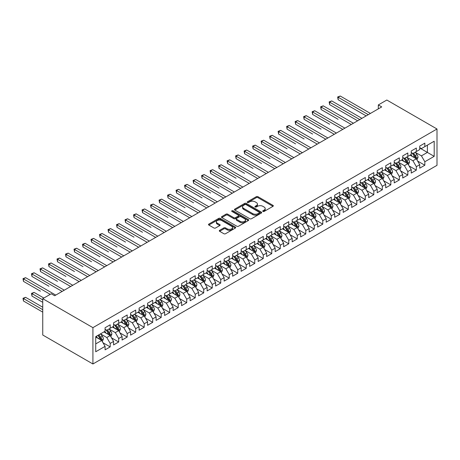 <?xml version="1.0" encoding="UTF-8"?>
<svg xmlns="http://www.w3.org/2000/svg" width="460" height="460" viewBox="0 0 460 460"><rect width="100%" height="100%" fill="white"/><g stroke="black" fill="none" stroke-linecap="round" stroke-linejoin="round"><path stroke-width="0.69" d="M262.942 211.445A0.828 0.477 0 0 0 264.115 211.445L272.981 206.327A1.179 0.684 0 0 0 273.326 205.844A1.179 0.684 0 0 0 272.981 205.361L257.957 196.69A1.179 0.684 0 0 0 256.289 196.69L247.417 201.808A0.828 0.477 0 0 0 247.175 202.147A0.828 0.477 0 0 0 247.417 202.486A0.828 0.477 0 0 0 248.584 202.486L249.734 201.819A3.778 2.179 0 0 1 255.076 201.819L256.329 202.544A3.778 2.179 0 0 1 257.433 204.085A3.778 2.179 0 0 1 256.329 205.626L255.179 206.293A0.828 0.477 0 0 0 254.938 206.626A0.828 0.477 0 0 0 255.179 206.965A0.828 0.477 0 0 0 256.346 206.965L257.496 206.304A3.778 2.179 0 0 1 262.838 206.304L264.092 207.023A3.778 2.179 0 0 1 265.196 208.57A3.778 2.179 0 0 1 264.092 210.111L262.942 210.772A0.828 0.477 0 0 0 262.7 211.111A0.828 0.477 0 0 0 262.942 211.445L262.942 210.772M219.638 230.328A1.179 0.684 0 0 0 219.293 230.811A1.179 0.684 0 0 0 219.638 231.294L223.859 233.726A1.179 0.684 0 0 0 225.526 233.726L235.376 228.039A1.179 0.684 0 0 0 235.721 227.556A1.179 0.684 0 0 0 235.376 227.073L220.351 218.396A1.179 0.684 0 0 0 218.684 218.396L208.834 224.083A1.179 0.684 0 0 0 208.483 224.566A1.179 0.684 0 0 0 208.834 225.049L213.923 227.987A1.179 0.684 0 0 0 215.59 227.987L219.811 225.555A1.179 0.684 0 0 0 220.156 225.072A1.179 0.684 0 0 0 219.811 224.589L217.281 223.134A3.157 1.823 0 0 1 216.361 221.846A3.157 1.823 0 0 1 218.31 220.162A3.157 1.823 0 0 1 221.749 220.558L231.639 226.268A3.157 1.823 0 0 1 232.564 227.556A3.157 1.823 0 0 1 230.615 229.241A3.157 1.823 0 0 1 227.177 228.844L225.526 227.895A1.179 0.684 0 0 0 223.859 227.895L219.638 230.328L219.638 231.294L223.859 228.873L223.859 227.895M42.745 298.684L92.92 327.647L92.92 363.981L42.745 335.012L42.745 298.684L51.25 293.773L54.654 295.734L381.725 106.904L378.321 104.937L378.321 108.865M378.321 104.937L386.825 100.027L437 128.995L92.92 327.647M249.814 218.736A1.179 0.684 0 0 0 251.488 218.736L261.337 213.049A1.179 0.684 0 0 0 261.683 212.566A1.179 0.684 0 0 0 261.337 212.089L246.313 203.412A1.179 0.684 0 0 0 244.639 203.412L234.79 209.099A1.179 0.684 0 0 0 234.445 209.582A1.179 0.684 0 0 0 234.79 210.059L249.814 218.736M232.242 211.629A0.828 0.477 0 0 1 233.082 211.744L248.342 220.553L238.504 226.228A1.179 0.684 0 0 1 236.837 226.228L221.812 217.557L221.812 216.591A1.179 0.684 0 0 0 221.467 217.074A1.179 0.684 0 0 0 221.812 217.557M221.812 216.591L226.027 214.159A1.179 0.684 0 0 1 227.694 214.159L233.789 217.678A1.179 0.684 0 0 0 235.462 217.678L238.257 216.062A1.179 0.684 0 0 0 238.602 215.579A1.179 0.684 0 0 0 238.257 215.096L231.915 211.433A0.828 0.477 0 0 1 231.667 211.1A0.828 0.477 0 0 1 232.179 210.657A0.828 0.477 0 0 1 233.082 210.761L248.354 219.581A1.179 0.684 0 0 1 248.705 220.064A1.179 0.684 0 0 1 248.354 220.541L248.354 219.581M92.92 363.981L437 165.33L437 128.995M419.738 147.999L427.392 152.415L427.392 145.153L434.194 141.22L424.839 146.625L424.839 143.135L419.738 146.084L419.738 149.569L416.334 151.536L416.334 148.045L411.234 150.995L411.234 154.48L407.83 156.44L407.83 152.956L402.73 155.905L402.73 159.39L399.326 161.351L399.326 157.866L394.226 160.81L394.226 164.3L390.822 166.261L390.822 162.777L385.721 165.721L385.721 169.211L382.317 171.172L382.317 167.687L377.217 170.631L377.217 174.116L373.813 176.082L373.813 172.598L368.713 175.542L368.713 179.026L365.309 180.993L365.309 177.508L360.209 180.452L360.209 183.937L356.805 185.903L356.805 182.419L351.704 185.363L351.704 188.847L348.3 190.814L348.3 187.323L343.2 190.273L343.2 193.758L339.796 195.724L339.796 192.234L334.696 195.184L334.696 198.668L331.292 200.629L331.292 197.144L326.192 200.094L326.192 203.579L322.788 205.539L322.788 202.055L317.688 204.999L317.688 208.489L314.284 210.45L314.284 206.965L309.183 209.909L309.183 213.4L305.779 215.361L305.779 211.876L300.679 214.82L300.679 218.304L297.275 220.271L297.275 216.786L292.175 219.73L292.175 223.215L288.771 225.181L288.771 221.697L283.67 224.641L283.67 228.125L280.267 230.092L280.267 226.607L275.166 229.552L275.166 233.036L271.762 235.002L271.762 231.512L266.662 234.462L266.662 237.946L263.258 239.913L263.258 236.423L258.158 239.372L258.158 242.857L254.754 244.818L254.754 241.333L249.653 244.277L249.653 247.767L246.249 249.728L246.249 246.244L241.149 249.188L241.149 252.678L237.745 254.639L237.745 251.154L232.645 254.098L232.645 257.589L229.241 259.549L229.241 256.065L224.141 259.009L224.141 262.493L220.737 264.46L220.737 260.975L215.636 263.919L215.636 267.404L212.232 269.37L212.232 265.886L207.132 268.83L207.132 272.314L203.728 274.281L203.728 270.79L198.628 273.74L198.628 277.225L195.224 279.191L195.224 275.701L190.124 278.651L190.124 282.135L186.72 284.102L186.72 280.611L181.619 283.561L181.619 287.046L178.215 289.006L178.215 285.522L173.115 288.466L173.115 291.956L169.711 293.917L169.711 290.433L164.611 293.377L164.611 296.867L161.207 298.827L161.207 295.343L156.107 298.287L156.107 301.772L152.703 303.738L152.703 300.253L147.602 303.197L147.602 306.682L144.204 308.648L144.204 305.164L139.098 308.108L139.098 311.592L135.7 313.559L135.7 310.074L130.594 313.018L130.594 316.503L127.196 318.469L127.196 314.979L122.09 317.929L122.09 321.413L118.691 323.38L118.691 319.89L113.585 322.839L113.585 326.324L110.187 328.285L110.187 324.8L105.081 327.75L105.081 331.234L95.726 336.634L95.726 351.756L105.081 346.357L101.683 340.463L95.726 337.025M434.194 141.22L434.194 156.342L424.839 161.748L421.435 155.854L415.271 152.294M417.651 161.08L424.839 165.232L424.839 161.748M424.839 165.232L419.738 168.176L419.738 164.691L416.334 166.658L412.93 160.764L406.766 157.205M409.147 165.991L416.334 170.142L416.334 166.658M416.334 170.142L411.234 173.086L411.234 169.602L407.83 171.568L404.426 165.675L398.262 162.115M400.643 170.901L407.83 175.053L407.83 171.568M407.83 175.053L402.73 177.997L402.73 174.512L399.326 176.473L395.922 170.585L389.758 167.026M392.138 175.812L399.326 179.964L399.326 176.473M399.326 179.964L394.226 182.907L394.226 179.423L390.822 181.384L387.423 175.496L381.254 171.936M383.634 180.722L390.822 184.874L390.822 181.384M390.822 184.874L385.721 187.818L385.721 184.333L382.317 186.294L378.919 180.4L372.749 176.841M375.13 185.633L382.317 189.779L382.317 186.294M382.317 189.779L377.217 192.728L377.217 189.238L373.813 191.205L370.415 185.311L364.245 181.752M366.626 190.543L373.813 194.689L373.813 191.205M373.813 194.689L368.713 197.639L368.713 194.149L365.309 196.115L361.911 190.221L355.741 186.662M358.122 195.454L365.309 199.6L365.309 196.115M365.309 199.6L360.209 202.549L360.209 199.059L356.805 201.026L353.406 195.132L347.237 191.573M349.617 200.364L356.805 204.51L356.805 201.026M356.805 204.51L351.704 207.454L351.704 203.97L348.3 205.936L344.902 200.042L338.732 196.483M341.113 205.269L348.3 209.421L348.3 205.936M348.3 209.421L343.2 212.365L343.2 208.88L339.796 210.847L336.398 204.953L330.228 201.394M332.609 210.18L339.796 214.331L339.796 210.847M339.796 214.331L334.696 217.275L334.696 213.791L331.292 215.751L327.894 209.863L321.724 206.304M324.104 215.09L331.292 219.242L331.292 215.751M331.292 219.242L326.192 222.186L326.192 218.701L322.788 220.662L319.389 214.774L313.22 211.215M315.6 220.001L322.788 224.152L322.788 220.662M322.788 224.152L317.688 227.096L317.688 223.612L314.284 225.572L310.885 219.684L304.716 216.119M307.102 224.911L314.284 229.057L314.284 225.572M314.284 229.057L309.183 232.007L309.183 228.522L305.779 230.483L302.381 224.589L296.211 221.03M298.597 229.822L305.779 233.967L305.779 230.483M305.779 233.967L300.679 236.917L300.679 233.427L297.275 235.393L293.877 229.5L287.707 225.94M290.093 234.732L297.275 238.878L297.275 235.393M297.275 238.878L292.175 241.828L292.175 238.337L288.771 240.304L285.373 234.41L279.203 230.851M281.589 239.643L288.771 243.788L288.771 240.304M288.771 243.788L283.67 246.732L283.67 243.248L280.267 245.214L276.868 239.321L270.698 235.761M273.085 244.553L280.267 248.699L280.267 245.214M280.267 248.699L275.166 251.643L275.166 248.158L271.762 250.125L268.364 244.231L262.194 240.672M264.58 249.458L271.762 253.609L271.762 250.125M271.762 253.609L266.662 256.553L266.662 253.069L263.258 255.035L259.86 249.142L253.69 245.582M256.076 254.368L263.258 258.52L263.258 255.035M263.258 258.52L258.158 261.464L258.158 257.979L254.754 259.94L251.355 254.052L245.186 250.493M247.572 259.279L254.754 263.43L254.754 259.94M254.754 263.43L249.653 266.374L249.653 262.89L246.249 264.851L242.851 258.963L236.681 255.403M239.068 264.189L246.249 268.341L246.249 264.851M246.249 268.341L241.149 271.285L241.149 267.8L237.745 269.761L234.347 263.873L228.177 260.308M230.564 269.1L237.745 273.246L237.745 269.761M237.745 273.246L232.645 276.195L232.645 272.711L229.241 274.672L225.843 268.778L219.673 265.219M222.059 274.01L229.241 278.156L229.241 274.672M229.241 278.156L224.141 281.106L224.141 277.616L220.737 279.582L217.338 273.688L211.174 270.129M213.555 278.921L220.737 283.067L220.737 279.582M220.737 283.067L215.636 286.017L215.636 282.526L212.232 284.493L208.834 278.599L202.67 275.04M205.051 283.832L212.232 287.977L212.232 284.493M212.232 287.977L207.132 290.921L207.132 287.437L203.728 289.403L200.33 283.51L194.166 279.95M196.546 288.736L203.728 292.888L203.728 289.403M203.728 292.888L198.628 295.832L198.628 292.347L195.224 294.314L191.826 288.42L185.662 284.861M188.042 293.647L195.224 297.798L195.224 294.314M195.224 297.798L190.124 300.742L190.124 297.258L186.72 299.224L183.321 293.33L177.157 289.771M179.538 298.557L186.72 302.709L186.72 299.224M186.72 302.709L181.619 305.653L181.619 302.168L178.215 304.129L174.817 298.241L168.653 294.682M171.034 303.468L178.215 307.619L178.215 304.129M178.215 307.619L173.115 310.563L173.115 307.079L169.711 309.039L166.313 303.151L160.149 299.592M162.53 308.378L169.711 312.53L169.711 309.039M169.711 312.53L164.611 315.474L164.611 311.989L161.207 313.95L157.809 308.056L151.645 304.497M154.025 313.289L161.207 317.434L161.207 313.95M161.207 317.434L156.107 320.384L156.107 316.894L152.703 318.86L149.304 312.967L143.14 309.407M145.521 318.199L152.703 322.345L152.703 318.86M152.703 322.345L147.602 325.295L147.602 321.804L144.204 323.771L140.8 317.877L134.636 314.318M137.017 323.11L144.204 327.255L144.204 323.771M144.204 327.255L139.098 330.205L139.098 326.715L135.7 328.681L132.296 322.788L126.132 319.228M128.512 328.02L135.7 332.166L135.7 328.681M135.7 332.166L130.594 335.11L130.594 331.625L127.196 333.592L123.792 327.698L117.628 324.139M120.008 332.925L127.196 337.077L127.196 333.592M127.196 337.077L122.09 340.02L122.09 336.536L118.691 338.502L115.287 332.609L109.123 329.049M111.504 337.835L118.691 341.987L118.691 338.502M118.691 341.987L113.585 344.931L113.585 341.447L110.187 343.407L106.783 337.519L100.619 333.96M103 342.746L110.187 346.897L110.187 343.407M110.187 346.897L105.081 349.841L105.081 346.357M105.081 329.268L106.783 330.251L110.187 328.285M95.726 343.902L101.683 340.463M113.585 324.358L115.287 325.341L118.691 323.38M106.783 337.519L110.187 335.553L103.891 331.919M113.585 341.447L110.187 335.553M122.09 319.447L123.792 320.43L127.196 318.469M115.287 332.609L118.691 330.642L112.395 327.008M122.09 336.536L118.691 330.642M130.594 314.542L132.296 315.52L135.7 313.559M123.792 327.698L127.196 325.732L120.899 322.103M130.594 331.625L127.196 325.732M139.098 309.632L140.8 310.609L144.204 308.648M132.296 322.788L135.7 320.827L129.404 317.193M139.098 326.715L135.7 320.827M147.602 304.721L149.304 305.704L152.703 303.738M140.8 317.877L144.204 315.916L137.908 312.282M147.602 321.804L144.204 315.916M156.107 299.811L157.809 300.794L161.207 298.827M149.304 312.967L152.703 311.006L146.412 307.372M156.107 316.894L152.703 311.006M164.611 294.9L166.313 295.884L169.711 293.917M157.809 308.056L161.207 306.096L154.916 302.461M164.611 311.989L161.207 306.096M173.115 289.99L174.817 290.973L178.215 289.006M166.313 303.151L169.711 301.185L163.421 297.551M173.115 307.079L169.711 301.185M181.619 285.079L183.321 286.062L186.72 284.102M174.817 298.241L178.215 296.274L171.925 292.64M181.619 302.168L178.215 296.274M190.124 280.169L191.826 281.152L195.224 279.191M183.321 293.33L186.72 291.364L180.429 287.73M190.124 297.258L186.72 291.364M198.628 275.264L200.33 276.241L203.728 274.281M191.826 288.42L195.224 286.453L188.933 282.825M198.628 292.347L195.224 286.453M207.132 270.353L208.834 271.331L212.232 269.37M200.33 283.51L203.728 281.549L197.438 277.915M207.132 287.437L203.728 281.549M215.636 265.443L217.338 266.426L220.737 264.46M208.834 278.599L212.232 276.638L205.942 273.004M215.636 282.526L212.232 276.638M224.141 260.532L225.843 261.516L229.241 259.549M217.338 273.688L220.737 271.728L214.446 268.094M224.141 277.616L220.737 271.728M232.645 255.622L234.347 256.605L237.745 254.639M225.843 268.778L229.241 266.817L222.95 263.183M232.645 272.711L229.241 266.817M241.149 250.711L242.851 251.695L246.249 249.728M234.347 263.873L237.745 261.907L231.455 258.273M241.149 267.8L237.745 261.907M249.653 245.801L251.355 246.784L254.754 244.818M242.851 258.963L246.249 256.996L239.959 253.362M249.653 262.89L246.249 256.996M258.158 240.89L259.86 241.874L263.258 239.913M251.355 254.052L254.754 252.086L248.463 248.452M258.158 257.979L254.754 252.086M266.662 235.98L268.364 236.963L271.762 235.002M259.86 249.142L263.258 247.175L256.967 243.541M266.662 253.069L263.258 247.175M275.166 231.075L276.868 232.053L280.267 230.092M268.364 244.231L271.762 242.265L265.472 238.636M275.166 248.158L271.762 242.265M283.67 226.165L285.373 227.142L288.771 225.181M276.868 239.321L280.267 237.36L273.976 233.726M283.67 243.248L280.267 237.36M292.175 221.254L293.877 222.237L297.275 220.271M285.373 234.41L288.771 232.449L282.48 228.815M292.175 238.337L288.771 232.449M300.679 216.344L302.381 217.327L305.779 215.361M293.877 229.5L297.275 227.539L290.984 223.905M300.679 233.427L297.275 227.539M309.183 211.433L310.885 212.416L314.284 210.45M302.381 224.589L305.779 222.628L299.489 218.994M309.183 228.522L305.779 222.628M317.688 206.523L319.389 207.506L322.788 205.539M310.885 219.684L314.284 217.718L307.993 214.084M317.688 223.612L314.284 217.718M326.192 201.612L327.894 202.595L331.292 200.629M319.389 214.774L322.788 212.808L316.497 209.173M326.192 218.701L322.788 212.808M334.696 196.702L336.398 197.685L339.796 195.724M327.894 209.863L331.292 207.897L325.001 204.263M334.696 213.791L331.292 207.897M343.2 191.791L344.902 192.774L348.3 190.814M336.398 204.953L339.796 202.986L333.506 199.352M343.2 208.88L339.796 202.986M351.704 186.886L353.406 187.864L356.805 185.903M344.902 200.042L348.3 198.076L342.01 194.448M351.704 203.97L348.3 198.076M360.209 181.976L361.911 182.953L365.309 180.993M353.406 195.132L356.805 193.171L350.514 189.537M360.209 199.059L356.805 193.171M368.713 177.065L370.415 178.049L373.813 176.082M361.911 190.221L365.309 188.261L359.018 184.627M368.713 194.149L365.309 188.261M377.217 172.155L378.919 173.138L382.317 171.172M370.415 185.311L373.813 183.35L367.523 179.716M377.217 189.238L373.813 183.35M385.721 167.244L387.423 168.228L390.822 166.261M378.919 180.4L382.317 178.44L376.027 174.806M385.721 184.333L382.317 178.44M394.226 162.334L395.922 163.317L399.326 161.351M387.423 175.496L390.822 173.529L384.531 169.895M394.226 179.423L390.822 173.529M402.73 157.423L404.426 158.407L407.83 156.44M395.922 170.585L399.326 168.619L393.035 164.985M402.73 174.512L399.326 168.619M411.234 152.513L412.93 153.496L416.334 151.536M404.426 165.675L407.83 163.708L401.54 160.074M411.234 169.602L407.83 163.708M419.738 147.608L421.435 148.586L424.839 146.625M412.93 160.764L416.334 158.798L410.044 155.169M419.738 164.691L416.334 158.798M421.435 155.854L427.392 152.415L434.194 156.342M263.275 211.565L264.092 211.094A3.778 2.179 0 0 0 265.196 209.547L265.196 208.57M257.433 204.085L257.433 205.068A3.778 2.179 0 0 1 256.329 206.609L255.513 207.08M272.964 206.339L257.957 197.668A1.179 0.684 0 0 0 256.289 197.668L247.75 202.601M261.32 213.06L246.313 204.395A1.179 0.684 0 0 0 244.639 204.395L234.807 210.07M259.25 212.905A0.828 0.477 0 0 0 259.492 212.566A0.828 0.477 0 0 0 259.25 212.232L246.06 204.614A0.828 0.477 0 0 0 244.892 204.614L243.679 205.315A3.778 2.179 0 0 0 242.575 206.856A3.778 2.179 0 0 0 243.679 208.397L252.695 213.607A3.778 2.179 0 0 0 258.037 213.607L259.25 212.905L259.25 213.888A0.828 0.477 0 0 0 259.492 213.549L259.492 212.566M242.575 206.856L242.575 207.839A3.778 2.179 0 0 0 243.679 209.38L243.679 208.397M259.25 213.888L258.037 214.584A3.778 2.179 0 0 1 252.695 214.584L243.679 209.38M221.829 217.563L226.027 215.142L226.027 214.159M238.602 215.579L238.602 216.562A1.179 0.684 0 0 1 238.257 217.045L235.462 218.661A1.179 0.684 0 0 1 233.789 218.661L227.694 215.142A1.179 0.684 0 0 0 226.027 215.142M240.114 221.329A3.157 1.823 0 0 0 243.553 221.72A3.157 1.823 0 0 0 245.502 220.035A3.157 1.823 0 0 0 244.582 218.747L241.092 216.735A1.179 0.684 0 0 0 239.424 216.735L236.63 218.35A1.179 0.684 0 0 0 236.285 218.833A1.179 0.684 0 0 0 236.63 219.316L240.114 221.329L240.114 222.306A3.157 1.823 0 0 0 243.553 222.703A3.157 1.823 0 0 0 245.502 221.018L245.502 220.035M236.285 218.833L236.285 219.817A1.179 0.684 0 0 0 236.63 220.3L236.63 219.316M240.114 222.306L236.63 220.3M232.564 227.556L232.564 228.539A3.157 1.823 0 0 1 230.615 230.224A3.157 1.823 0 0 1 227.177 229.827L225.526 228.873A1.179 0.684 0 0 0 223.859 228.873M216.361 221.846L216.361 222.83A3.157 1.823 0 0 0 217.281 224.118L217.281 223.134M219.794 225.567L217.281 224.118M235.359 228.045L220.351 219.38A1.179 0.684 0 0 0 218.684 219.38L208.846 225.061L208.834 224.083M416.967 159.89L418.019 157.314A3.185 1.84 -120 0 0 417.001 154.606L415.196 152.191M412.315 156.48L410.941 154.646M338.123 119.341L321.115 109.52L321.115 107.065L323.242 105.834L353.406 123.251M415.736 158.453L416.3 157.452A3.185 1.84 -120 0 0 415.386 155.537L413.58 153.123M412.545 153.272L414.776 156.25A1.621 0.937 60 0 1 415.075 156.745L416.3 157.452M411.987 152.95L414.362 156.124A3.185 1.84 60 0 1 415.276 158.044L415.34 158.228M368.287 114.661L338.123 97.244L340.25 96.019L370.415 113.43M366.16 115.885L338.123 99.699L338.123 97.244L337.651 96.974L340.25 96.019M338.123 99.699L337.651 96.974M408.463 164.801L409.515 162.225A3.185 1.84 -120 0 0 408.497 159.511L406.692 157.102M403.811 161.391L402.437 159.557M329.619 124.252L312.61 114.431L312.61 111.975L314.738 110.745L344.902 128.162M407.232 163.363L407.796 162.363A3.185 1.84 -120 0 0 406.881 160.448L405.076 158.033M404.041 158.183L406.278 161.161A1.621 0.937 60 0 1 406.571 161.655L407.796 162.363M403.483 157.861L405.858 161.034A3.185 1.84 60 0 1 406.772 162.949L406.835 163.139M399.959 169.711L401.011 167.135A3.185 1.84 -120 0 0 399.993 164.421L398.187 162.012M395.307 166.302L393.933 164.467M321.115 129.162L304.106 119.341L304.106 116.886L306.233 115.655L336.398 133.072M398.728 168.274L399.291 167.273A3.185 1.84 -120 0 0 398.377 165.358L396.572 162.943M395.537 163.093L397.773 166.071A1.621 0.937 60 0 1 398.067 166.566L399.291 167.273M394.979 162.771L397.359 165.945A3.185 1.84 60 0 1 398.268 167.86L398.331 168.044M359.783 119.571L329.619 102.154L331.746 100.93L361.911 118.341M357.656 120.796L329.619 104.61L329.619 102.154L329.147 101.884L331.746 100.93M329.619 104.61L329.147 101.884M351.279 124.482L320.649 106.795L323.242 105.834M321.115 109.52L320.649 106.795M391.454 174.622L392.506 172.046A3.185 1.84 -120 0 0 391.489 169.332L389.683 166.922M386.803 171.212L385.428 169.378M312.61 134.067L295.602 124.252L295.602 121.796L297.729 120.566L327.894 137.983M390.224 173.184L390.787 172.184A3.185 1.84 -120 0 0 389.873 170.263L388.067 167.854M387.032 168.004L389.269 170.982A1.621 0.937 60 0 1 389.562 171.477L390.787 172.184M386.475 167.681L388.855 170.855A3.185 1.84 60 0 1 389.764 172.77L389.827 172.954M382.95 179.532L384.002 176.956A3.185 1.84 -120 0 0 382.984 174.242L381.179 171.833M378.298 176.117L376.924 174.288M304.106 138.977L287.097 129.156L287.097 126.707L289.225 125.476L319.389 142.893M381.719 178.095L382.283 177.094A3.185 1.84 -120 0 0 381.369 175.174L379.563 172.764M378.528 172.914L380.765 175.892A1.621 0.937 60 0 1 381.058 176.387L382.283 177.094M377.971 172.592L380.351 175.766A3.185 1.84 60 0 1 381.259 177.681L381.323 177.865M342.775 129.392L312.144 111.705L314.738 110.745M312.61 114.431L312.144 111.705M334.27 134.297L303.64 116.616L306.233 115.655M304.106 119.341L303.64 116.616M374.446 184.437L375.498 181.867A3.185 1.84 -120 0 0 374.48 179.153L372.675 176.743M369.794 181.027L368.42 179.193M295.602 143.888L278.593 134.067L278.593 131.612L280.721 130.387L310.885 147.804M373.215 183.005L373.779 182.005A3.185 1.84 -120 0 0 372.864 180.084L371.059 177.675M370.03 177.824L372.261 180.803A1.621 0.937 60 0 1 372.554 181.297L373.779 182.005M369.466 177.502L371.847 180.677A3.185 1.84 60 0 1 372.755 182.591L372.818 182.775M325.766 139.207L295.136 121.526L297.729 120.566M295.602 124.252L295.136 121.526M365.941 189.347L366.994 186.777A3.185 1.84 -120 0 0 365.976 184.063L364.171 181.648M361.29 185.938L359.916 184.103M287.097 148.798L270.089 138.977L270.089 136.522L272.216 135.297L302.381 152.714M364.711 187.91L365.274 186.909A3.185 1.84 -120 0 0 364.36 184.995L362.555 182.585M361.525 182.735L363.756 185.713A1.621 0.937 60 0 1 364.05 186.208L365.274 186.909M360.962 182.407L363.342 185.587A3.185 1.84 60 0 1 364.251 187.502L364.314 187.686M317.262 144.118L286.632 126.437L289.225 125.476M287.097 129.156L286.632 126.437M357.437 194.258L358.49 191.688A3.185 1.84 -120 0 0 357.472 188.974L355.666 186.559M352.785 190.848L351.411 189.014M278.593 153.709L261.585 143.888L261.585 141.433L263.712 140.208L293.877 157.619M356.207 192.82L356.77 191.82A3.185 1.84 -120 0 0 355.856 189.905L354.05 187.496M353.021 187.645L355.252 190.624A1.621 0.937 60 0 1 355.546 191.113L356.77 191.82M352.458 187.318L354.838 190.492A3.185 1.84 60 0 1 355.747 192.412L355.81 192.596M348.933 199.168L349.985 196.598A3.185 1.84 -120 0 0 348.967 193.884L347.162 191.469M344.281 195.759L342.907 193.924M270.089 158.619L253.08 148.798L253.08 146.343L255.208 145.118L285.373 162.53M347.702 197.731L348.266 196.73A3.185 1.84 -120 0 0 347.352 194.816L345.546 192.401M344.517 192.556L346.748 195.534A1.621 0.937 60 0 1 347.041 196.023L348.266 196.73M343.953 192.228L346.334 195.402A3.185 1.84 60 0 1 347.242 197.323L347.306 197.507M340.429 204.079L341.481 201.503A3.185 1.84 -120 0 0 340.463 198.789L338.658 196.38M335.777 200.669L334.403 198.835M261.585 163.53L244.576 153.709L244.576 151.254L246.704 150.023L276.868 167.44M339.198 202.641L339.762 201.641A3.185 1.84 -120 0 0 338.847 199.726L337.042 197.311M336.013 197.461L338.244 200.439A1.621 0.937 60 0 1 338.537 200.934L339.762 201.641M335.449 197.139L337.83 200.313A3.185 1.84 60 0 1 338.738 202.233L338.801 202.417M331.924 208.989L332.977 206.413A3.185 1.84 -120 0 0 331.959 203.699L330.153 201.29M327.273 205.58L325.898 203.745M253.08 168.44L236.072 158.619L236.072 156.164L238.199 154.934L268.364 172.35M330.694 207.552L331.257 206.552A3.185 1.84 -120 0 0 330.343 204.637L328.538 202.222M327.509 202.371L329.74 205.35A1.621 0.937 60 0 1 330.033 205.844L331.257 206.552M326.945 202.049L329.325 205.223A3.185 1.84 60 0 1 330.234 207.138L330.297 207.328M323.42 213.9L324.472 211.324A3.185 1.84 -120 0 0 323.455 208.61L321.649 206.201M318.768 210.49L317.394 208.656M244.576 173.345L227.568 163.53L227.568 161.075L229.695 159.844L259.86 177.261M322.19 212.462L322.753 211.462A3.185 1.84 -120 0 0 321.839 209.541L320.034 207.132M319.004 207.282L321.235 210.26A1.621 0.937 60 0 1 321.528 210.755L322.753 211.462M318.441 206.96L320.821 210.134A3.185 1.84 60 0 1 321.73 212.048L321.793 212.232M314.916 218.81L315.968 216.234A3.185 1.84 -120 0 0 314.95 213.52L313.145 211.111M310.264 215.395L308.89 213.566M236.072 178.256L219.064 168.44L219.064 165.985L221.191 164.755L251.355 182.171M313.685 217.373L314.249 216.373A3.185 1.84 -120 0 0 313.335 214.452L311.529 212.043M310.5 212.192L312.731 215.171A1.621 0.937 60 0 1 313.024 215.665L314.249 216.373M309.936 211.87L312.317 215.044A3.185 1.84 60 0 1 313.225 216.959L313.294 217.143M306.412 223.715L307.464 221.145A3.185 1.84 -120 0 0 306.446 218.431L304.641 216.022M301.76 220.305L300.386 218.477M227.568 183.166L210.559 173.345L210.559 170.89L212.687 169.665L242.851 187.082M305.181 222.283L305.745 221.283A3.185 1.84 -120 0 0 304.83 219.362L303.025 216.953M301.996 217.103L304.227 220.081A1.621 0.937 60 0 1 304.52 220.576L305.745 221.283M301.432 216.781L303.813 219.955A3.185 1.84 60 0 1 304.721 221.869L304.79 222.053M297.907 228.626L298.96 226.055A3.185 1.84 -120 0 0 297.942 223.341L296.136 220.927M293.256 225.216L291.881 223.382M219.064 188.077L202.055 178.256L202.055 175.8L204.183 174.576L234.347 191.992M296.677 227.188L297.24 226.193A3.185 1.84 -120 0 0 296.326 224.273L294.521 221.864M293.491 222.013L295.722 224.992A1.621 0.937 60 0 1 296.016 225.486L297.24 226.193M292.928 221.691L295.308 224.865A3.185 1.84 60 0 1 296.217 226.78L296.286 226.964M289.403 233.536L290.455 230.966A3.185 1.84 -120 0 0 289.438 228.252L287.632 225.837M284.752 230.126L283.377 228.292M210.559 192.987L193.551 183.166L193.551 180.711L195.678 179.486L225.843 196.897M288.173 232.099L288.736 231.098A3.185 1.84 -120 0 0 287.822 229.183L286.017 226.774M284.987 226.924L287.218 229.902A1.621 0.937 60 0 1 287.511 230.397L288.736 231.098M284.424 226.596L286.804 229.77A3.185 1.84 60 0 1 287.713 231.69L287.782 231.874M280.899 238.447L281.951 235.876A3.185 1.84 -120 0 0 280.933 233.162L279.128 230.748M276.247 235.037L274.879 233.203M202.055 197.898L185.046 188.077L185.046 185.621L187.174 184.397L217.338 201.808M279.668 237.009L280.232 236.009A3.185 1.84 -120 0 0 279.318 234.094L277.512 231.679M276.483 231.834L278.714 234.813A1.621 0.937 60 0 1 279.007 235.302L280.232 236.009M275.919 231.506L278.3 234.68A3.185 1.84 60 0 1 279.208 236.601L279.277 236.785M272.395 243.357L273.447 240.787A3.185 1.84 -120 0 0 272.429 238.073L270.624 235.658M267.743 239.947L266.374 238.113M193.551 202.808L176.542 192.987L176.542 190.532L178.67 189.307L208.834 206.718M271.164 241.92L271.728 240.919A3.185 1.84 -120 0 0 270.813 239.005L269.008 236.589M267.979 236.745L270.21 239.723A1.621 0.937 60 0 1 270.503 240.212L271.728 240.919M267.415 236.417L269.796 239.591A3.185 1.84 60 0 1 270.704 241.511L270.773 241.695M263.89 248.268L264.943 245.692A3.185 1.84 -120 0 0 263.925 242.978L262.119 240.568M259.239 244.858L257.87 243.024M185.046 207.719L168.038 197.898L168.038 195.442L170.165 194.212L200.33 211.629M262.66 246.83L263.223 245.83A3.185 1.84 -120 0 0 262.309 243.915L260.504 241.5M259.474 241.649L261.705 244.628A1.621 0.937 60 0 1 261.999 245.122L263.223 245.83M258.911 241.327L261.291 244.501A3.185 1.84 60 0 1 262.2 246.422L262.269 246.606M255.386 253.178L256.438 250.602A3.185 1.84 -120 0 0 255.421 247.888L253.615 245.479M250.734 249.768L249.366 247.934M176.542 212.629L159.534 202.808L159.534 200.353L161.661 199.123L191.826 216.539M254.156 251.741L254.719 250.74A3.185 1.84 -120 0 0 253.805 248.825L251.999 246.41M250.97 246.56L253.201 249.538A1.621 0.937 60 0 1 253.494 250.033L254.719 250.74M250.407 246.238L252.787 249.412A3.185 1.84 60 0 1 253.696 251.327L253.765 251.511M246.882 258.089L247.934 255.513A3.185 1.84 -120 0 0 246.916 252.799L245.111 250.389M242.23 254.679L240.862 252.845M168.038 217.534L151.03 207.719L151.03 205.263L153.157 204.033L183.321 221.45M245.651 256.651L246.215 255.651A3.185 1.84 -120 0 0 245.301 253.73L243.495 251.321M242.466 251.47L244.697 254.449A1.621 0.937 60 0 1 244.99 254.943L246.215 255.651M241.902 251.148L244.283 254.322A3.185 1.84 60 0 1 245.191 256.237L245.26 256.421M238.378 262.999L239.43 260.423A3.185 1.84 -120 0 0 238.412 257.709L236.607 255.3M233.726 259.584L232.357 257.755M159.534 222.444L142.525 212.623L142.525 210.174L144.653 208.943L174.817 226.36M237.147 261.562L237.711 260.561A3.185 1.84 -120 0 0 236.796 258.641L234.991 256.231M233.962 256.381L236.193 259.359A1.621 0.937 60 0 1 236.486 259.854L237.711 260.561M233.398 256.059L235.779 259.233A3.185 1.84 60 0 1 236.687 261.148L236.756 261.332M229.873 267.904L230.926 265.334A3.185 1.84 -120 0 0 229.908 262.62L228.102 260.21M225.222 264.494L223.853 262.666M151.03 227.355L134.021 217.534L134.021 215.079L136.148 213.854L166.313 231.271M228.643 266.472L229.206 265.472A3.185 1.84 -120 0 0 228.292 263.551L226.487 261.142M225.457 261.291L227.689 264.27A1.621 0.937 60 0 1 227.982 264.764L229.206 265.472M224.894 260.969L227.274 264.143A3.185 1.84 60 0 1 228.183 266.058L228.252 266.242M221.369 272.814L222.421 270.244A3.185 1.84 -120 0 0 221.404 267.53L219.598 265.115M216.717 269.405L215.349 267.57M142.525 232.265L125.517 222.444L125.517 219.989L127.644 218.764L157.809 236.181M220.139 271.377L220.702 270.377A3.185 1.84 -120 0 0 219.788 268.462L217.982 266.052M216.953 266.202L219.184 269.18A1.621 0.937 60 0 1 219.477 269.675L220.702 270.377M216.39 265.88L218.77 269.054A3.185 1.84 60 0 1 219.679 270.969L219.748 271.153M212.865 277.725L213.917 275.155A3.185 1.84 -120 0 0 212.899 272.441L211.094 270.026M208.213 274.315L206.845 272.481M134.021 237.176L117.012 227.355L117.012 224.9L119.14 223.675L149.304 241.086M211.634 276.287L212.198 275.287A3.185 1.84 -120 0 0 211.284 273.372L209.478 270.963M208.449 271.112L210.68 274.091A1.621 0.937 60 0 1 210.973 274.58L212.198 275.287M207.886 270.785L210.266 273.959A3.185 1.84 60 0 1 211.174 275.879L211.243 276.063M204.361 282.635L205.413 280.065A3.185 1.84 -120 0 0 204.395 277.351L202.59 274.936M199.709 279.226L198.34 277.392M125.517 242.086L108.508 232.265L108.508 229.81L110.636 228.585L140.8 245.996M203.13 281.198L203.694 280.197A3.185 1.84 -120 0 0 202.779 278.283L200.974 275.868M199.945 276.023L202.176 279.002A1.621 0.937 60 0 1 202.469 279.49L203.694 280.197M199.381 275.695L201.762 278.869A3.185 1.84 60 0 1 202.67 280.79L202.739 280.974M195.856 287.546L196.909 284.97A3.185 1.84 -120 0 0 195.891 282.262L194.085 279.847M191.205 284.136L189.836 282.302M117.012 246.997L100.004 237.176L100.004 234.721L102.131 233.496L132.296 250.907M194.626 286.108L195.189 285.108A3.185 1.84 -120 0 0 194.275 283.193L192.47 280.778M191.44 280.928L193.671 283.906A1.621 0.937 60 0 1 193.965 284.401L195.189 285.108M190.877 280.606L193.257 283.78A3.185 1.84 60 0 1 194.166 285.7L194.235 285.884M187.352 292.457L188.405 289.88A3.185 1.84 -120 0 0 187.387 287.166L185.581 284.757M182.701 289.047L181.332 287.212M108.508 251.907L91.5 242.086L91.5 239.631L93.627 238.401L123.792 255.817M186.122 291.019L186.685 290.018A3.185 1.84 -120 0 0 185.771 288.104L183.965 285.689M182.936 285.838L185.167 288.817A1.621 0.937 60 0 1 185.46 289.311L186.685 290.018M182.373 285.516L184.753 288.69A3.185 1.84 60 0 1 185.667 290.605L185.731 290.795M308.758 149.028L278.127 131.341L280.721 130.387M278.593 134.067L278.127 131.341M300.253 153.939L269.623 136.252L272.216 135.297M270.089 138.977L269.623 136.252M291.749 158.849L261.119 141.162L263.712 140.208M261.585 143.888L261.119 141.162M283.245 163.76L252.615 146.073L255.208 145.118M253.08 148.798L252.615 146.073M274.741 168.67L244.111 150.983L246.704 150.023M244.576 153.709L244.111 150.983M266.236 173.581L235.606 155.894L238.199 154.934M236.072 158.619L235.606 155.894M257.732 178.486L227.102 160.804L229.695 159.844M227.568 163.53L227.102 160.804M249.228 183.396L218.598 165.715L221.191 164.755M219.064 168.44L218.598 165.715M240.724 188.307L210.093 170.625L212.687 169.665M210.559 173.345L210.093 170.625M232.219 193.217L201.589 175.53L204.183 174.576M202.055 178.256L201.589 175.53M223.715 198.128L193.085 180.441L195.678 179.486M193.551 183.166L193.085 180.441M215.211 203.038L184.581 185.351L187.174 184.397M185.046 188.077L184.581 185.351M206.707 207.949L176.077 190.262L178.67 189.307M176.542 192.987L176.077 190.262M198.202 212.859L167.572 195.172L170.165 194.212M168.038 197.898L167.572 195.172M189.698 217.77L159.068 200.083L161.661 199.123M159.534 202.808L159.068 200.083M181.194 222.674L150.564 204.993L153.157 204.033M151.03 207.719L150.564 204.993M172.69 227.585L142.059 209.904L144.653 208.943M142.525 212.623L142.059 209.904M164.185 232.495L133.555 214.808L136.148 213.854M134.021 217.534L133.555 214.808M155.681 237.406L125.051 219.719L127.644 218.764M125.517 222.444L125.051 219.719M147.177 242.316L116.547 224.63L119.14 223.675M117.012 227.355L116.547 224.63M138.673 247.227L108.042 229.54L110.636 228.585M108.508 232.265L108.042 229.54M178.848 297.367L179.9 294.791A3.185 1.84 -120 0 0 178.882 292.077L177.077 289.668M174.202 293.957L172.828 292.123M100.004 256.818L82.995 246.997L82.995 244.542L85.123 243.311L115.287 260.728M177.617 295.929L178.181 294.929A3.185 1.84 -120 0 0 177.267 293.014L175.461 290.599M174.432 290.749L176.663 293.727A1.621 0.937 60 0 1 176.956 294.222L178.181 294.929M173.868 290.427L176.249 293.601A3.185 1.84 60 0 1 177.163 295.516L177.227 295.699M130.168 252.137L99.538 234.45L102.131 233.496M100.004 237.176L99.538 234.45M170.344 302.277L171.396 299.702A3.185 1.84 -120 0 0 170.378 296.987L168.573 294.578M165.698 298.868L164.323 297.034M91.5 261.723L74.491 251.907L74.491 249.452L76.619 248.222L106.783 265.638M169.113 300.84L169.677 299.839A3.185 1.84 -120 0 0 168.762 297.919L166.957 295.51M165.928 295.659L168.159 298.638A1.621 0.937 60 0 1 168.452 299.132L169.677 299.839M165.364 295.337L167.745 298.511A3.185 1.84 60 0 1 168.659 300.426L168.722 300.61M121.664 257.048L91.034 239.361L93.627 238.401M91.5 242.086L91.034 239.361M161.839 307.188L162.892 304.612A3.185 1.84 -120 0 0 161.874 301.898L160.068 299.489M157.193 303.772L155.819 301.944M82.995 266.633L65.987 256.812L65.987 254.363L68.114 253.132L98.279 270.549M160.609 305.75L161.172 304.75A3.185 1.84 -120 0 0 160.258 302.829L158.453 300.42M157.423 300.57L159.655 303.548A1.621 0.937 60 0 1 159.948 304.043L161.172 304.75M156.86 300.248L159.24 303.422A3.185 1.84 60 0 1 160.155 305.336L160.218 305.52M113.16 261.953L82.53 244.271L85.123 243.311M82.995 246.997L82.53 244.271M153.335 312.093L154.387 309.522A3.185 1.84 -120 0 0 153.37 306.808L151.564 304.399M148.689 308.683L147.315 306.849M74.491 271.544L57.483 261.723L57.483 259.267L59.61 258.043L89.775 275.459M152.105 310.661L152.668 309.66A3.185 1.84 -120 0 0 151.754 307.74L149.948 305.331M148.919 305.48L151.15 308.459A1.621 0.937 60 0 1 151.443 308.953L152.668 309.66M148.356 305.158L150.736 308.332A3.185 1.84 60 0 1 151.65 310.247L151.714 310.431M104.656 266.863L74.025 249.182L76.619 248.222M74.491 251.907L74.025 249.182M144.831 317.003L145.883 314.433A3.185 1.84 -120 0 0 144.865 311.719L143.06 309.304M140.185 313.593L138.811 311.759M65.987 276.454L48.978 266.633L48.978 264.178L51.106 262.953L81.27 280.37M143.6 315.566L144.164 314.565A3.185 1.84 -120 0 0 143.25 312.65L141.444 310.241M140.415 310.391L142.646 313.369A1.621 0.937 60 0 1 142.939 313.864L144.164 314.565M139.851 310.069L142.232 313.243A3.185 1.84 60 0 1 143.146 315.157L143.209 315.341M96.151 271.774L65.521 254.092L68.114 253.132M65.987 256.812L65.521 254.092M136.327 321.914L137.379 319.343A3.185 1.84 -120 0 0 136.361 316.629L134.556 314.214M131.681 318.504L130.306 316.67M57.483 281.365L40.474 271.544L40.474 269.089L42.602 267.864L72.766 285.275M135.096 320.476L135.66 319.476A3.185 1.84 -120 0 0 134.745 317.561L132.94 315.152M131.911 315.301L134.142 318.28A1.621 0.937 60 0 1 134.435 318.768L135.66 319.476M131.347 314.973L133.728 318.147A3.185 1.84 60 0 1 134.642 320.068L134.705 320.252M87.647 276.684L57.017 258.997L59.61 258.043M57.483 261.723L57.017 258.997M127.822 326.824L128.875 324.254A3.185 1.84 -120 0 0 127.857 321.54L126.051 319.125M123.176 323.414L121.802 321.58M48.978 286.275L31.97 276.454L31.97 273.999L34.097 272.774L64.262 290.185M126.592 325.387L127.155 324.386A3.185 1.84 -120 0 0 126.241 322.471L124.436 320.056M123.406 320.212L125.637 323.19A1.621 0.937 60 0 1 125.931 323.679L127.155 324.386M122.843 319.884L125.223 323.058A3.185 1.84 60 0 1 126.138 324.978L126.201 325.162M79.143 281.595L48.513 263.908L51.106 262.953M48.978 266.633L48.513 263.908M119.318 331.735L120.37 329.159A3.185 1.84 -120 0 0 119.353 326.445L117.547 324.035M114.672 328.325L113.298 326.491M40.474 291.186L23.466 281.365L23.466 278.909L25.593 277.679L55.758 295.096M118.088 330.297L118.651 329.297A3.185 1.84 -120 0 0 117.737 327.382L115.931 324.967M114.902 325.116L117.133 328.095A1.621 0.937 60 0 1 117.426 328.589L118.651 329.297M114.339 324.794L116.719 327.968A3.185 1.84 60 0 1 117.633 329.889L117.697 330.073M70.639 286.505L40.008 268.818L42.602 267.864M40.474 271.544L40.008 268.818M110.814 336.645L111.866 334.069A3.185 1.84 -120 0 0 110.848 331.355L109.043 328.946M106.168 333.235L104.794 331.401M43.849 298.046L34.097 292.411L31.97 293.641L31.97 296.096L42.745 302.312M109.584 335.208L110.147 334.207A3.185 1.84 -120 0 0 109.233 332.292L107.427 329.877M106.398 330.027L108.629 333.005A1.621 0.937 60 0 1 108.922 333.5L110.147 334.207M105.834 329.705L108.215 332.879A3.185 1.84 60 0 1 109.129 334.794L109.192 334.983M31.97 296.096L31.504 293.371L42.745 299.862M31.504 293.371L34.097 292.411M62.134 291.416L31.504 273.729L34.097 272.774M31.97 276.454L31.504 273.729M102.31 341.556L103.362 338.98A3.185 1.84 -120 0 0 102.344 336.266L100.539 333.856M97.664 338.146L96.29 336.312M42.745 307.222L25.593 297.321L23.466 298.551L23.466 301.001L42.745 312.133M101.079 340.118L101.643 339.118A3.185 1.84 -120 0 0 100.728 337.197L98.923 334.788M98.124 335.248L100.125 337.916A1.621 0.937 60 0 1 100.418 338.41L101.643 339.118M97.905 335.38L99.711 337.789A3.185 1.84 60 0 1 100.625 339.704L100.688 339.888M23.466 301.001L23 298.281L42.745 309.678M23 298.281L25.593 297.321M50.232 294.36L23 278.639L25.593 277.679M23.466 281.365L23 278.639M264.092 211.094L264.092 210.111M255.179 206.965L255.179 206.293M256.329 206.609L256.329 205.626M247.417 202.486L247.417 201.808M256.289 197.668L256.289 196.69M257.957 197.668L257.957 196.69M272.981 206.327L272.981 205.361M234.79 210.059L234.79 209.099M244.639 204.395L244.639 203.412M246.313 204.395L246.313 203.412M261.337 213.049L261.337 212.089M252.695 214.584L252.695 213.607M258.037 214.584L258.037 213.607M227.694 215.142L227.694 214.159M233.789 218.661L233.789 217.678M235.462 218.661L235.462 217.678M238.257 217.045L238.257 216.062M233.082 211.744L233.082 210.761M225.526 228.873L225.526 227.895M227.177 229.827L227.177 228.844M219.811 225.555L219.811 224.589M218.684 219.38L218.684 218.396M220.351 219.38L220.351 218.396M235.376 228.039L235.376 227.073M415.938 158.568L417.996 157.377M415.386 155.537L417.001 154.606M413.034 156.894L414.362 156.124M407.433 163.478L409.492 162.288M406.881 160.448L408.497 159.511M404.53 161.805L405.858 161.034M398.929 168.389L400.988 167.198M398.377 165.358L399.993 164.421M396.025 166.715L397.359 165.945M390.425 173.299L392.483 172.109M389.873 170.263L391.489 169.332M387.521 171.626L388.855 170.855M381.921 178.21L383.979 177.019M381.369 175.174L382.984 174.242M379.017 176.531L380.351 175.766M373.416 183.12L375.475 181.93M372.864 180.084L374.48 179.153M370.513 181.441L371.847 180.677M364.912 188.031L366.971 186.84M364.36 184.995L365.976 184.063M362.008 186.352L363.342 185.587M356.408 192.935L358.466 191.745M355.856 189.905L357.472 188.974M353.504 191.262L354.838 190.492M347.904 197.846L349.962 196.656M347.352 194.816L348.967 193.884M345 196.173L346.334 195.402M339.399 202.756L341.458 201.566M338.847 199.726L340.463 198.789M336.496 201.083L337.83 200.313M330.895 207.667L332.954 206.477M330.343 204.637L331.959 203.699M327.991 205.994L329.325 205.223M322.391 212.577L324.449 211.387M321.839 209.541L323.455 208.61M319.487 210.904L320.821 210.134M313.887 217.488L315.945 216.298M313.335 214.452L314.95 213.52M310.983 215.815L312.317 215.044M305.382 222.398L307.441 221.208M304.83 219.362L306.446 218.431M302.479 220.719L303.813 219.955M296.878 227.309L298.937 226.119M296.326 224.273L297.942 223.341M293.974 225.63L295.308 224.865M288.374 232.219L290.433 231.023M287.822 229.183L289.438 228.252M285.47 230.54L286.804 229.77M279.87 237.124L281.928 235.934M279.318 234.094L280.933 233.162M276.966 235.451L278.3 234.68M271.365 242.035L273.424 240.844M270.813 239.005L272.429 238.073M268.462 240.361L269.796 239.591M262.861 246.945L264.92 245.755M262.309 243.915L263.925 242.978M259.957 245.272L261.291 244.501M254.357 251.856L256.415 250.665M253.805 248.825L255.421 247.888M251.453 250.183L252.787 249.412M245.853 256.766L247.911 255.576M245.301 253.73L246.916 252.799M242.949 255.093L244.283 254.322M237.348 261.677L239.407 260.486M236.796 258.641L238.412 257.709M234.445 259.998L235.779 259.233M228.844 266.587L230.908 265.397M228.292 263.551L229.908 262.62M225.94 264.908L227.274 264.143M220.34 271.498L222.404 270.308M219.788 268.462L221.404 267.53M217.436 269.819L218.77 269.054M211.836 276.402L213.9 275.212M211.284 273.372L212.899 272.441M208.932 274.729L210.266 273.959M203.331 281.313L205.396 280.123M202.779 278.283L204.395 277.351M200.428 279.64L201.762 278.869M194.827 286.223L196.892 285.033M194.275 283.193L195.891 282.262M191.923 284.55L193.257 283.78M186.323 291.134L188.387 289.944M185.771 288.104L187.387 287.166M183.419 289.461L184.753 288.69M177.819 296.044L179.883 294.854M177.267 293.014L178.882 292.077M174.915 294.371L176.249 293.601M169.314 300.955L171.379 299.765M168.762 297.919L170.378 296.987M166.411 299.282L167.745 298.511M160.81 305.865L162.874 304.675M160.258 302.829L161.874 301.898M157.906 304.186L159.24 303.422M152.306 310.776L154.37 309.586M151.754 307.74L153.37 306.808M149.402 309.097L150.736 308.332M143.802 315.686L145.866 314.496M143.25 312.65L144.865 311.719M140.898 314.007L142.232 313.243M135.297 320.591L137.362 319.401M134.745 317.561L136.361 316.629M132.394 318.918L133.728 318.147M126.793 325.502L128.857 324.311M126.241 322.471L127.857 321.54M123.889 323.828L125.223 323.058M118.289 330.412L120.353 329.222M117.737 327.382L119.353 326.445M115.385 328.739L116.719 327.968M109.785 335.323L111.849 334.132M109.233 332.292L110.848 331.355M106.881 333.649L108.215 332.879M101.28 340.233L103.345 339.043M100.728 337.197L102.344 336.266M98.377 338.56L99.711 337.789"/></g></svg>
